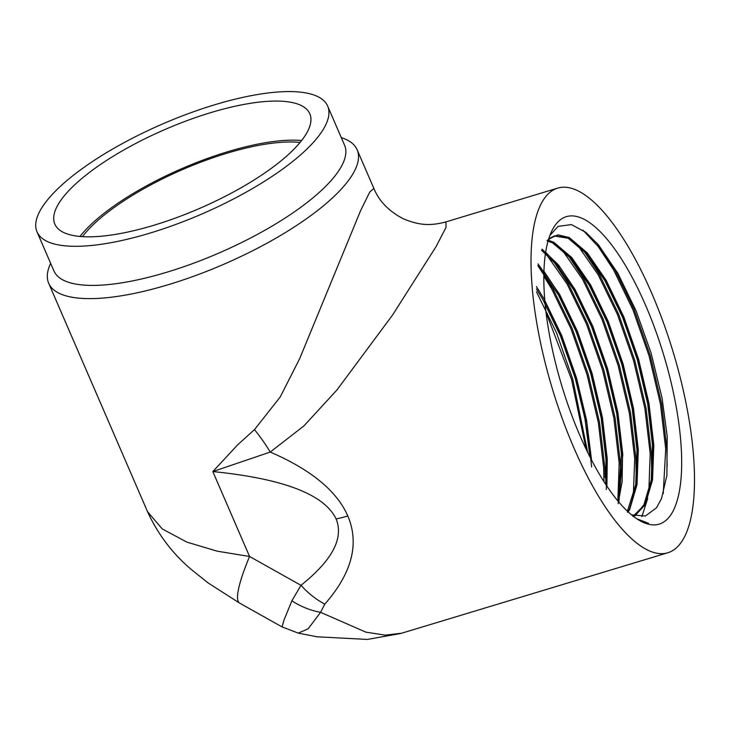 <?xml version="1.0" encoding="UTF-8"?>
<svg xmlns="http://www.w3.org/2000/svg" width="731" height="731" viewBox="0 0 731 731"><rect width="100%" height="100%" fill="white"/><g stroke="black" fill="none" stroke-linecap="round" stroke-linejoin="round"><path stroke-width="1.1" d="M82.429 236.643A135.189 41.932 156.6 0 1 182.586 169.555A135.189 41.932 156.6 0 1 300.057 142.463M301.611 140.535A138.917 43.092 -23.4 0 0 182.129 168.495A138.917 43.092 -23.4 0 0 79.953 236.451M636.674 518.69L648.507 523.314L644.148 522.363M583.009 230.201L598.296 246.676L613.656 270.013L632.973 309.862L649.11 355.997L660.422 403.932L665.713 448.998L663.245 493.617M576.997 244.318L598.141 274.701L617.457 314.549L633.594 360.685L644.906 408.62L650.197 453.686L648.808 492.018M647.712 498.396L641.9 516.634M561.49 249.006L582.634 279.388L601.942 319.237L618.088 365.372L629.391 413.307L634.691 458.374L633.302 496.705M545.5 253.164L567.119 284.076L586.436 323.924L602.572 370.06L613.876 417.995L619.175 463.061L617.859 500.881M543.809 276.09L551.603 288.772L570.92 328.612L587.057 374.747L598.369 422.692L603.66 467.749L603.97 481.647M546.002 312.274L571.541 379.444L586.134 449.209M548.67 239.01L558.055 234.834L569.266 237.557L587.295 252.889L606.127 280.229L623.845 316.934L638.647 359.433L649 403.585L653.806 445.097L652.536 479.929L645.226 504.682L634.846 515.931M547.693 239.969L553.751 242.253L571.779 257.577L590.611 284.916L608.329 321.622L623.132 364.12L633.485 408.273L638.291 449.784L637.021 484.616L629.72 509.37L628.221 511.919M542.009 249.161L558.356 264.759L575.096 289.604L592.823 326.309L607.616 368.808L617.969 412.969L622.785 454.481L618.874 502.096M537.989 263.882L559.58 294.301L577.307 331.006L592.101 373.504L602.454 417.657L607.269 459.169L606.894 486.124M536.408 286.534L544.065 298.988L561.792 335.693L576.585 378.192L586.545 420.17L591.543 460.037M596.834 242.984L614.826 269.657L634.142 309.505L650.279 355.641L661.592 403.576L666.882 448.642L667.138 466.46M583.439 250.34L599.31 274.344L618.627 314.193L634.764 360.328L646.076 408.263L651.367 453.33L651.659 469.357M567.923 255.028L583.795 279.041L603.112 318.88L619.258 365.025L630.561 412.96L635.851 458.017L636.144 474.035M552.408 259.715L568.289 283.729L587.596 323.568L603.742 369.712L615.045 417.648L620.345 462.714L620.628 478.723M537.852 265.655L552.773 288.416L572.09 328.265L588.227 374.4L599.53 422.335L604.829 467.401L605.131 477.727M536.481 291.76L556.574 332.952L572.711 379.087L587.724 452.489M648.507 523.314L644.203 522.391L637.469 519.211M549.904 235.428L558.128 226.354L571.395 224.591L585.878 232.357L598.397 244.803L617.905 273.385L636.198 311.114L651.074 353.046L662.076 398.093L667.211 436.37L666.891 475.378L661.509 498.542L656.548 507.734L645.418 516.013L631.584 514.871M591.635 466.972L586.701 422.299L576.384 378.256L561.627 335.867L544.814 300.779M606.282 489.578L607.013 459.022L602.216 417.611L591.9 373.568L577.143 331.18L559.462 294.566L543.919 271.21M618.088 503.677L622.118 481.647L622.529 454.326L617.732 412.924L607.415 368.881L592.649 326.492L574.977 289.878L560.248 267.555L545.646 252.232M627.509 512.358L629.482 509.078L636.774 484.379L638.044 449.638L633.247 408.236L622.922 364.193L608.165 321.804L590.493 285.191L571.706 257.915L553.723 242.628L548.223 240.49M632.973 516.388L644.998 504.381L652.29 479.691L653.56 444.951L648.762 403.549L638.437 359.506L623.68 317.117L606.008 280.503L587.221 253.228L569.239 237.94L554.802 235.802L548.497 239.585M548.743 238.763L554.802 235.802M554.281 235.976L568.188 238.26L586.161 253.547L604.948 280.823L622.629 317.437L637.386 359.826L647.703 403.868L652.509 445.27L651.239 480.011L643.947 504.701L636.902 513.674M546.989 240.764L552.673 242.948L570.655 258.235L589.433 285.51L607.114 322.124L621.871 364.513L632.187 408.556L636.993 449.958L635.723 484.699L627.417 511.17M541.561 250.285L557.57 265.828L573.926 290.198L591.598 326.812L606.355 369.201L616.681 413.243L621.478 454.645L617.905 500.945M537.852 265.618L558.411 294.885L576.083 331.499L590.84 373.888L601.165 417.931L605.962 459.333L605.734 484.379M536.426 288.937L542.895 299.573L560.567 336.187L575.324 378.576L584.937 418.699L590.036 457.103M557.652 188.132L445.965 221.886L446.02 227.396L436.115 246.539L392.611 314.951L336.982 389.943L303.904 425.926L270.251 452.06C311.004 469.686 336.854 490.976 347.81 515.94C359.615 543.763 351.958 573.15 324.838 604.108L320.58 612.322L365.838 632.141L385.182 635.138L401.639 633.21L667.86 552.755A190.453 63.131 73.2 0 0 673.187 352.178A190.453 63.131 73.2 0 0 557.652 188.132A190.453 63.131 73.2 0 0 573.798 447.637A190.453 63.131 73.2 0 0 667.86 552.755M254.489 429.609A59.75 17.087 -124.7 0 1 270.251 452.06L212.822 471.568L237.803 444.686L254.489 429.609L280.201 396.988L299.664 358.674L360.621 210.601L369.785 192.006L373.861 188.424C379.133 201.299 389.056 211.469 403.658 218.934C418.269 224.874 429.307 226.409 445.974 221.877M282.056 626.906L284.048 619.906L291.888 600.8A59.75 45.231 28.2 0 0 320.58 612.322L308.135 628.797L298.239 633.128L282.038 626.896L239.631 603.112L208.271 583.046L191.778 569.888C172.763 553.915 158.015 534.507 147.525 511.663L162.255 528.942L186.926 542.137L217.153 551.165L249.563 556.483A112.035 17.581 119.3 0 0 239.631 603.112M291.888 600.8L300.98 585.321A59.75 35.883 51.6 0 0 324.838 604.108M214.713 104.771A158.344 49.114 156.6 0 1 327.643 106.059A158.344 49.114 156.6 0 1 201.829 214.019A158.344 49.114 156.6 0 1 37.007 231.828A158.344 49.114 156.6 0 1 214.713 104.771M153.912 225.249A138.917 43.092 -23.4 0 0 309.816 113.771A138.917 43.092 -23.4 0 0 165.206 129.396A138.917 43.092 -23.4 0 0 54.834 224.115A138.917 43.092 -23.4 0 0 153.912 225.249M579.911 435.521A160.582 53.226 -106.8 0 1 551.357 231.937A160.582 53.226 -106.8 0 1 663.711 355.038A160.582 53.226 -106.8 0 1 638.346 519.768A160.582 53.226 -106.8 0 1 579.911 435.521M341.286 137.592L341.944 137.812A168.048 52.129 156.6 0 1 357.139 149.773A168.048 52.129 156.6 0 1 223.613 264.357A168.048 52.129 156.6 0 1 48.685 283.253A168.048 52.129 156.6 0 1 50.366 263.992L50.658 263.361M327.643 106.059L344.557 145.158A158.344 49.114 156.6 0 1 218.752 253.118A158.344 49.114 156.6 0 1 53.93 270.927L37.007 231.828M347.81 515.94A59.75 18.531 156.6 0 1 336.096 518.955C324.436 494.439 283.345 478.65 212.822 471.568L249.563 556.483L300.98 585.321C332.276 560.293 343.981 538.18 336.096 518.955M597.894 244.218L598.397 244.803M666.818 476L666.891 475.378M400.551 633.521L367.382 639.424L317.08 636.802L298.239 633.137M48.685 283.253L147.534 511.682M357.139 149.773L373.87 188.434"/></g></svg>

